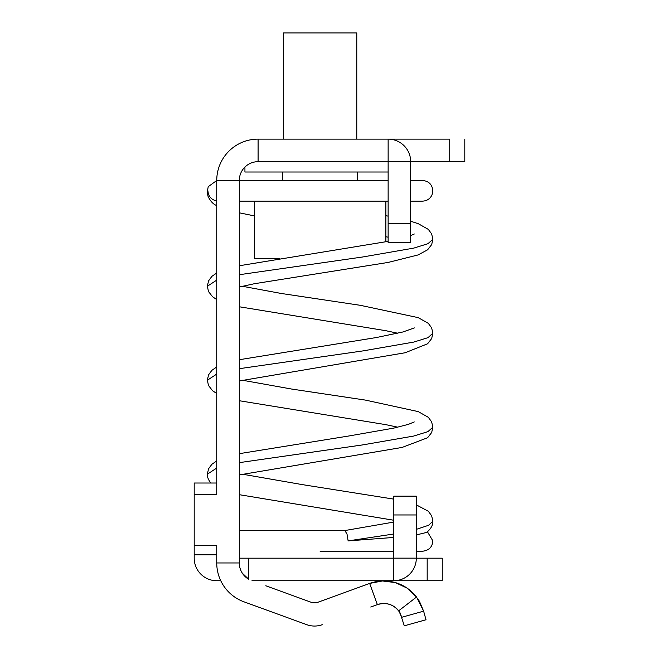 <?xml version="1.0" encoding="UTF-8"?>
<svg xmlns="http://www.w3.org/2000/svg" width="659" height="659" viewBox="0 0 659 659"><rect width="100%" height="100%" fill="white"/><g stroke="black" fill="none" stroke-linecap="round" stroke-linejoin="round"><path stroke-width="0.99" d="M417.369 598.158L419.47 601.379L423.622 611.165L426.011 619.748L404.296 625.811L426.011 619.748L404.296 625.811L400.013 612.779C394.428 604.624 386.874 601.906 377.368 604.624L370.762 607.03M398.679 610.802L401.899 617.228L423.622 611.165L416.537 597.029A41.344 41.344 0 0 0 369.658 583.429L377.368 604.624A18.79 18.79 0 0 1 398.679 610.802L416.537 597.029L407.064 588.108L395.326 582.581L382.434 580.966L369.658 583.429L318.379 602.095A11.277 11.277 0 0 1 310.661 602.095L265.799 585.769M243.954 601.815L306.806 624.691L243.954 601.815A41.344 41.344 0 0 1 216.745 562.967L216.745 545.405L194.199 545.405L194.199 494.291L216.745 494.291L216.745 180.467A41.344 41.344 0 0 1 258.089 139.123L449.726 139.123C469.76 139.123 469.76 139.123 449.726 139.123L449.726 161.677L464.801 161.677L464.801 139.123M388.135 180.467L239.299 180.467L239.299 562.967A18.79 18.79 0 0 0 248.698 579.236L242.339 573.215M216.745 180.467L239.299 180.467A18.79 18.79 0 0 1 258.089 161.677L388.135 161.677L388.135 242.479L410.681 242.479L410.681 161.677L449.726 161.677M251.969 580.736L427.18 580.736L427.18 558.181L416.315 558.181M239.299 558.181L393.728 558.181L393.728 580.736A22.587 22.587 0 0 0 416.315 558.148L416.315 496.169L393.769 496.169L393.728 558.181M306.806 624.691A22.554 22.554 0 0 0 322.235 624.691M410.681 161.677A22.554 22.554 0 0 0 388.135 139.123L388.135 161.677L410.681 161.677M426.011 619.748L404.296 625.811M216.745 554.804L194.199 554.804L194.199 558.148A22.587 22.587 0 0 0 216.786 580.736L220.765 580.736M427.18 580.736L442.255 580.736L442.255 558.181L427.18 558.181M194.199 554.804L194.199 545.405M194.199 494.291L194.199 483.014L216.745 483.014M348.141 540.899L393.769 537.431M416.315 534.943L426.702 532.406M239.299 530.561L344.846 530.561L347.005 534.021L348.141 540.891L393.769 534.004M216.745 201.02C211.251 199.685 208.302 196.283 207.923 190.805L207.379 191.489L207.915 196.028C210.246 201.086 213.186 204.265 216.745 205.575M388.135 172.007L244.934 172.007L244.934 167.048M356.774 139.123L356.774 32.95L283.436 32.95L283.436 139.123M279.218 258.452L254.333 258.452L254.333 201.135M239.299 562.967L216.745 562.967M258.089 161.677L258.089 139.123M248.698 579.236L248.698 558.181M388.135 223.689L410.681 223.689M393.769 558.148L416.315 558.148M393.769 514.959L416.315 514.959M239.299 287.011L254.267 283.741L388.151 262.43L418.094 254.934L427.609 249.81L431.703 244.555L432.856 239.283L427.955 243.706L413.679 248.13L362.565 257.002L239.299 274.721M216.745 280.108L207.338 286.261L208.549 280.874L211.877 276.36L216.745 272.983M239.299 380.968L405.194 352.738L427.6 343.776L431.694 338.52L432.848 333.248L427.963 337.663L413.753 342.079L362.911 350.909L239.299 368.686M216.745 374.073L207.346 380.227L208.549 374.839L211.885 370.325L216.745 366.948M239.299 474.925L402.097 447.436L427.592 437.741L431.686 432.485L432.848 427.205L427.913 431.645L413.597 436.077L362.672 444.899L239.299 462.643M216.745 468.038L207.346 474.183C207.198 476.959 208.368 479.9 210.839 483.014M426.604 532.48C430.986 528.782 433.07 525.009 432.864 521.162L428.647 525.264L416.315 529.366M320.101 551.229L393.769 551.229M416.315 551.229L422.518 551.229C428.91 550.504 432.353 547.061 432.856 540.899L427.46 531.813M320.101 530.561L344.797 530.561L393.769 522.076M388.135 237.191L385.877 236.746M397.814 333.248L385.869 330.711L239.299 306.773M216.745 299.54L212.602 296.797L208.499 291.542L207.338 286.261M397.83 427.205L385.927 424.676L239.299 400.73M216.745 393.497L212.602 390.762L208.499 385.507L207.346 380.227M393.769 520.248L239.299 494.687M432.856 239.283L431.653 233.896L428.317 229.381L418.243 223.689L410.681 221.243M388.135 216.136L385.877 215.707M239.299 265.758L388.135 241.367M410.681 235.634L414.305 233.986M432.848 333.248L431.645 327.861L428.317 323.347L418.226 317.646L360.308 305.315L281.236 293.469L242.388 286.27M239.299 359.715L376.454 337.523L402.97 331.963L414.354 327.91M432.848 427.205L431.637 421.818L428.309 417.304L418.218 411.603L365.448 400.104L291.542 389.032L242.372 380.227M207.346 474.183L208.549 468.796L211.885 464.29L216.745 460.905M239.299 453.672L348.833 435.986L393.835 428.103L408.391 424.355L414.28 421.925M432.864 521.162L431.653 515.775L428.325 511.26L416.315 504.876M393.769 499.127L302.077 484.579L242.388 474.183M254.333 215.888L239.299 212.808M207.379 191.547L208.203 186.695L216.745 180.508M388.135 201.135L239.299 201.135M410.681 180.467L422.518 180.467C428.795 181.077 432.246 184.528 432.856 190.805L432.007 194.907C430.08 198.87 426.917 200.946 422.518 201.135L410.681 201.135M282.522 172.007L282.522 180.467M357.689 172.007L357.689 180.467M385.877 201.135L385.877 241.82"/></g></svg>
